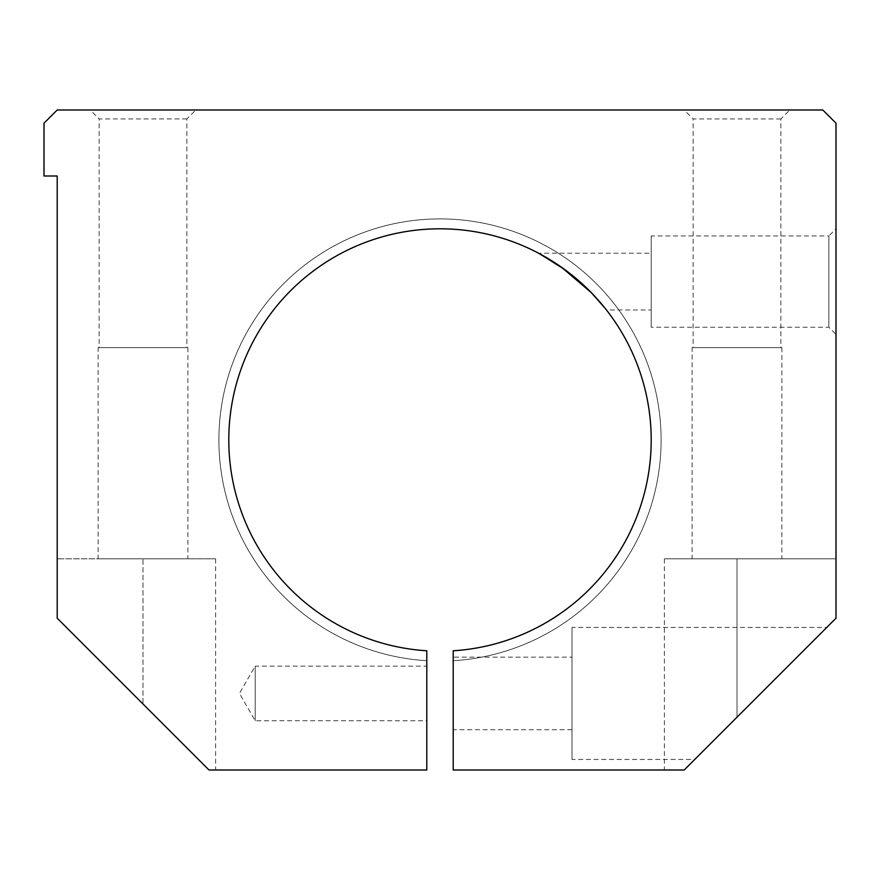<?xml version="1.0" encoding="UTF-8"?>
<svg xmlns="http://www.w3.org/2000/svg" width="880" height="880" viewBox="0 0 880 880"><rect width="100%" height="100%" fill="white"/><g stroke="black" fill="none" stroke-linecap="round" stroke-linejoin="round"><path stroke-width="0.66" stroke-dasharray="4.4 3.3" d="M440 228.8A211.2 211.2 0 0 0 228.899 433.4A211.2 211.2 0 0 0 426.8 650.782L426.8 770L209 770L215.6 770L209 770L57.2 618.2L209 770L143 704L143 558.8L215.6 558.8L57.2 558.8L143 558.8L143 704L57.2 618.2L57.2 176L44 176L44 123.2L57.2 110L822.8 110L836 123.2L836 618.2L836 558.8L664.4 558.8L836 558.8L836 618.2L684.2 770L664.4 770L684.2 770L737 717.2L684.2 770L453.2 770L453.2 650.782A211.2 211.2 0 0 0 651.101 433.4A211.2 211.2 0 0 0 440 228.8A211.2 211.2 0 0 0 228.899 433.4A211.2 211.2 0 0 0 426.8 650.782L426.8 660.704L426.8 650.782A211.2 211.2 0 0 1 228.899 433.4A211.2 211.2 0 0 1 440 228.8A211.2 211.2 0 0 0 228.899 433.4A211.2 211.2 0 0 0 426.8 650.782A211.2 211.2 0 0 1 228.899 433.4A211.2 211.2 0 0 1 440 228.8A211.2 211.2 0 0 1 651.101 433.4A211.2 211.2 0 0 1 453.2 650.782A211.2 211.2 0 0 0 651.101 433.4A211.2 211.2 0 0 0 440 228.8A211.2 211.2 0 0 1 651.101 433.4A211.2 211.2 0 0 1 453.2 650.782A211.2 211.2 0 0 0 651.101 433.4A211.2 211.2 0 0 0 440 228.8M440 218.9A221.1 221.1 0 0 0 218.999 433.4A221.1 221.1 0 0 0 426.8 660.704A221.1 221.1 0 0 1 218.999 433.4A221.1 221.1 0 0 1 440 218.9A221.1 221.1 0 0 0 218.999 433.4A221.1 221.1 0 0 0 426.8 660.704A221.1 221.1 0 0 1 218.999 433.4A221.1 221.1 0 0 1 440 218.9A221.1 221.1 0 0 1 661.001 433.4A221.1 221.1 0 0 1 453.2 660.704A221.1 221.1 0 0 0 661.001 433.4A221.1 221.1 0 0 0 440 218.9A221.1 221.1 0 0 1 661.001 433.4A221.1 221.1 0 0 1 453.2 660.704A221.1 221.1 0 0 0 661.001 433.4A221.1 221.1 0 0 0 440 218.9M780.868 118.932L693.132 118.932L684.2 110L789.8 110L780.868 118.932L780.868 347.6L693.132 347.6L693.132 118.932L780.868 118.932M781.88 347.6L781.88 558.8L692.12 558.8L692.12 347.6L781.88 347.6L692.12 347.6M186.868 118.932L99.132 118.932L90.2 110L195.8 110L186.868 118.932L186.868 347.6L99.132 347.6L99.132 118.932L186.868 118.932M187.88 347.6L187.88 558.8L98.12 558.8L98.12 347.6L187.88 347.6L98.12 347.6M828.85 327.25L828.85 235.95L836 228.8L836 334.4L828.85 327.25L651.2 327.25L651.2 235.95L828.85 235.95L828.85 327.25M540.199 254.078L538.582 253.22L651.2 253.22L651.2 309.98L606.43 309.98L604.879 308.011M651.2 309.98L651.2 253.22M572 759.44L572 627.44L826.76 627.44L694.76 759.44L572 759.44L572 627.44M572 729.74L453.2 729.74L453.2 657.14L572 657.14L572 729.74L572 657.14M255.2 720.742L255.2 666.138L426.8 666.138L426.8 720.742L255.2 720.742L239.437 693.44L255.2 666.138L255.2 720.742M426.8 720.742L426.8 666.138M453.2 657.14L453.2 729.74M694.76 759.44L826.76 627.44M603.009 305.712L606.43 309.98M651.2 235.95L651.2 327.25M836 334.4L836 228.8M98.12 558.8L187.88 558.8M99.132 347.6L186.868 347.6M195.8 110L90.2 110M692.12 558.8L781.88 558.8M693.132 347.6L780.868 347.6M789.8 110L684.2 110M737 717.2L737 558.8L737 717.2M664.4 558.8L664.4 770M215.6 558.8L215.6 770"/><path stroke-width="1.32" d="M426.8 650.782A211.2 211.2 0 0 1 228.899 433.4A211.2 211.2 0 0 1 440 228.8A211.2 211.2 0 0 1 651.101 433.4A211.2 211.2 0 0 1 453.2 650.782L453.2 770L684.2 770L836 618.2L836 123.2L822.8 110L57.2 110L44 123.2L44 176L57.2 176L57.2 618.2L209 770L426.8 770L426.8 650.782M604.879 308.011L591.195 292.534L561.572 267.3L538.582 253.22M540.199 254.078L564.575 269.456L591.195 292.534L603.009 305.712"/></g></svg>
